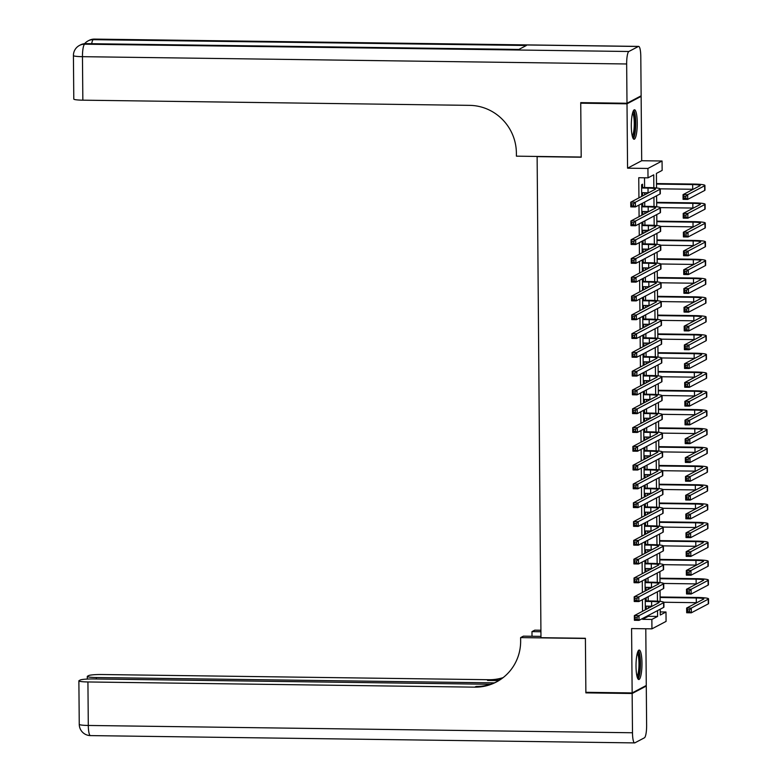 <?xml version="1.0" encoding="UTF-8"?>
<svg xmlns="http://www.w3.org/2000/svg" width="782" height="782" viewBox="0 0 782 782"><rect width="100%" height="100%" fill="white"/><g stroke="black" fill="none" stroke-linecap="round" stroke-linejoin="round"><path stroke-width="1.17" d="M641.973 663.214A14.741 2.972 90.8 0 0 639.197 650.038A14.741 2.972 90.8 0 0 636.02 666.352A14.741 2.972 90.8 0 0 638.796 679.519A14.741 2.972 90.8 0 0 641.973 663.214M637.262 122.95A14.741 2.972 90.8 0 0 634.485 109.783A14.741 2.972 90.8 0 0 631.309 126.088A14.741 2.972 90.8 0 0 634.085 139.264A14.741 2.972 90.8 0 0 637.262 122.95M660.243 611.925L665.99 612.003L666.078 621.397L651.944 628.845L651.865 619.442L657.594 616.431L657.545 610.605M537.126 156.439L540.978 637.682L585.395 638.278L585.874 692.305L632.149 692.93L646.274 685.491L645.785 628.757M640.087 96.362L641.132 96.372L627.008 103.811L627.565 168.179L647.926 168.453L662.061 161.004L662.139 170.408L656.411 173.418L656.538 187.983M627.565 168.179L641.699 160.73L641.132 96.372M641.699 160.73L662.061 161.004M536.775 156.625L581.202 157.221L580.733 103.195L581.779 102.647M580.733 103.195L627.008 103.811M645.209 598.22L645.306 609.403L646.255 608.904L646.235 606.128M645.042 579.433L645.14 590.615L646.098 590.117L646.069 587.341M644.876 560.635L644.974 571.828L645.932 571.319L645.903 568.553M644.71 541.848L644.808 553.03L645.766 552.532L645.746 549.756M644.554 523.06L644.651 534.243L645.6 533.735L645.58 530.968M644.388 504.263L644.485 515.446L645.433 514.947L645.414 512.171M644.221 485.475L644.319 496.658L645.277 496.159L645.248 493.383M644.055 466.678L644.153 477.87L645.111 477.362L645.082 474.586M643.889 447.891L643.987 459.073L644.945 458.575L644.925 455.798M643.733 429.093L643.83 440.286L644.779 439.777L644.759 437.011M643.566 410.306L643.664 421.488L644.622 420.99L644.593 418.214M643.4 391.518L643.498 402.701L644.456 402.202L644.427 399.426M643.234 372.721L643.332 383.913L644.29 383.405L644.27 380.629M643.078 353.933L643.175 365.116L644.124 364.617L644.104 361.841M642.912 335.136L643.009 346.328L643.957 345.82L643.938 343.054M642.745 316.348L642.843 327.531L643.801 327.032L643.772 324.256M642.579 297.561L642.677 308.743L643.635 308.235L643.606 305.469M642.413 278.763L642.511 289.946L643.469 289.448L643.449 286.671M642.257 259.976L642.354 271.159L643.303 270.66L643.283 267.884M642.09 241.179L642.188 252.371L643.146 251.863L643.117 249.096M641.924 222.391L642.022 233.574L642.98 233.075L642.951 230.299M641.758 203.603L641.856 214.786L642.814 214.278L642.794 211.511M653.85 187.758L653.742 174.826L648.014 177.846L638.757 177.719L638.933 197.875M638.992 205.06L639.089 216.663M639.158 223.847L639.256 235.45M639.324 242.645L639.422 254.248M639.481 261.432L639.588 273.035M639.647 280.22L639.754 291.833M639.813 299.017L639.911 310.62M639.979 317.805L640.077 329.418M640.145 336.602L640.243 348.205M640.302 355.39L640.409 366.993M640.468 374.177L640.566 385.79M640.634 392.975L640.732 404.577M640.8 411.762L640.898 423.375M640.957 430.559L641.064 442.162M641.123 449.347L641.23 460.95M641.289 468.135L641.387 479.747M641.455 486.932L641.553 498.535M641.621 505.719L641.719 517.332M641.778 524.517L641.885 536.12M641.944 543.304L642.042 554.907M642.11 562.102L642.208 573.705M642.276 580.889L642.374 592.492M642.433 599.677L642.54 611.289M642.599 618.474L642.609 619.324L648.337 616.304L648.327 615.454M648.268 608.269L648.249 606.158M648.2 600.947L648.161 596.666M648.102 589.481L648.082 587.37M648.043 582.15L648.004 577.869M647.936 570.684L647.916 568.573M647.877 563.363L647.838 559.081M647.77 551.897L647.76 549.785M647.711 544.575L647.672 540.294M647.613 533.099L647.594 530.988M647.545 525.778L647.506 521.496M647.447 514.312L647.428 512.2M647.379 506.99L647.349 502.709M647.281 495.524L647.261 493.413M647.222 488.193L647.183 483.911M647.115 476.727L647.095 474.615M647.056 469.405L647.017 465.124M646.958 457.939L646.939 455.828M646.89 450.608L646.851 446.327M646.792 439.142L646.773 437.03M646.724 431.82L646.685 427.539M646.626 420.354L646.606 418.243M646.567 413.033L646.528 408.751M646.46 401.567L646.44 399.455M646.401 394.236L646.362 389.954M646.294 382.769L646.284 380.658M646.235 375.448L646.196 371.167M646.137 363.982L646.118 361.87M646.069 356.651L646.03 352.369M645.971 345.185L645.952 343.073M645.903 337.863L645.873 333.582M645.805 326.397L645.785 324.286M645.746 319.076L645.707 314.794M645.639 307.609L645.629 305.498M645.58 300.278L645.541 295.997M645.482 288.812L645.463 286.701M645.414 281.491L645.375 277.209M645.316 270.025L645.297 267.913M645.248 262.693L645.209 258.412M645.15 251.227L645.13 249.116M645.091 243.906L645.052 239.624M644.984 232.44L644.964 230.328M644.925 225.118L644.886 220.837M644.827 213.642L644.808 211.541M644.759 206.321L644.72 202.039M644.661 194.855L644.642 192.743M644.593 187.533L644.515 177.797M642.579 187.504L642.55 184.22L641.602 184.718L641.699 195.989L642.648 195.49L642.628 192.714M642.745 206.292L642.716 203.095M642.912 225.089L642.882 221.893M643.068 243.876L643.048 240.68M643.234 262.674L643.205 259.468M643.4 281.461L643.371 278.265M643.566 300.249L643.537 297.052M643.733 319.046L643.703 315.85M643.889 337.834L643.86 334.637M644.055 356.631L644.026 353.425M644.221 375.419L644.192 372.222M644.388 394.206L644.358 391.01M644.544 413.004L644.524 409.807M644.71 431.791L644.681 428.595M644.876 450.588L644.847 447.382M645.042 469.376L645.013 466.18M645.209 488.173L645.179 484.967M645.365 506.961L645.336 503.764M645.531 525.748L645.502 522.552M645.697 544.546L645.668 541.349M645.864 563.333L645.834 560.137M646.02 582.131L646 578.924M646.186 600.918L646.157 597.722M651.944 628.845L631.582 628.572L632.149 692.93M642.609 619.324L651.865 619.442M648.014 177.846L647.926 168.453M660.213 609.198L660.262 615.023L665.99 612.003M656.606 195.783L656.704 206.771M656.772 214.571L656.87 225.568M656.939 233.368L657.027 244.355M657.095 252.156L657.193 263.153M657.261 270.953L657.359 281.94M657.427 289.741L657.525 300.728M657.594 308.528L657.682 319.525M657.75 327.326L657.848 338.313M657.916 346.113L658.014 357.11M658.082 364.911L658.18 375.898M658.249 383.698L658.346 394.685M658.415 402.486L658.503 413.483M658.571 421.283L658.669 432.27M658.737 440.07L658.835 451.067M658.903 458.868L659.001 469.855M659.07 477.655L659.158 488.652M659.226 496.443L659.324 507.44M659.392 515.24L659.49 526.227M659.558 534.028L659.656 545.025M659.725 552.825L659.822 563.812M659.891 571.613L659.979 582.61M660.047 590.41L660.145 601.397M657.457 601.172L657.379 591.818M657.291 582.385L657.212 573.02M657.134 563.597L657.046 554.233M656.968 544.8L656.88 535.435M656.802 526.012L656.724 516.648M656.636 507.215L656.557 497.851M656.479 488.427L656.391 479.063M656.313 469.64L656.225 460.275M656.147 450.843L656.069 441.478M655.981 432.055L655.903 422.691M655.815 413.258L655.736 403.893M655.658 394.47L655.57 385.106M655.492 375.683L655.404 366.318M655.326 356.885L655.248 347.521M655.16 338.098L655.081 328.733M655.003 319.3L654.915 309.936M654.837 300.513L654.749 291.148M654.671 281.716L654.593 272.361M654.505 262.928L654.426 253.563M654.338 244.14L654.26 234.776M654.182 225.343L654.094 215.979M654.016 206.556L653.938 197.191M648.337 616.304L657.594 616.431M641.69 195.48L642.648 195.49M641.856 214.268L642.814 214.278M642.022 233.065L642.98 233.075M642.178 251.853L643.146 251.863M642.345 270.64L643.303 270.66M642.511 289.438L643.469 289.448M642.677 308.225L643.635 308.235M642.843 327.023L643.801 327.032M643 345.81L643.957 345.82M643.166 364.598L644.124 364.617M643.332 383.395L644.29 383.405M643.498 402.183L644.456 402.202M643.654 420.98L644.622 420.99M643.821 439.767L644.779 439.777M643.987 458.555L644.945 458.575M644.153 477.352L645.111 477.362M644.319 496.14L645.277 496.159M644.476 514.937L645.433 514.947M644.642 533.725L645.6 533.735M644.808 552.512L645.766 552.532M644.974 571.31L645.932 571.319M645.13 590.097L646.098 590.117M645.297 608.895L646.255 608.904M641.67 192.704L648.053 192.792A9.452 1.007 179.5 0 1 648.561 192.802M641.621 188.003L648.014 188.091A9.452 1.007 179.5 0 1 655.551 189.019A9.452 1.007 179.5 0 1 655.355 189.224L630.742 202.186L635.375 202.245L659.988 189.283A14.174 1.515 -0.5 0 0 660.282 188.97A14.174 1.515 -0.5 0 0 648.962 187.592L641.621 187.494M633.498 203.897L635.375 202.245L635.414 206.947L630.791 206.878L630.742 202.186L631.661 205.754L633.518 205.774L633.498 203.897L631.651 203.867M633.518 205.774L635.414 206.947L660.028 193.985A14.174 1.515 -0.5 0 0 660.321 193.672L660.282 188.97M630.791 206.878L631.661 205.754M685.794 196.35L683.947 196.321L683.957 198.208L685.814 198.227L685.794 196.35L687.671 194.698L687.71 199.4L683.077 199.332L683.038 194.64L687.671 194.698L704.641 185.754A14.174 1.515 -0.5 0 0 704.934 185.451A14.174 1.515 -0.5 0 0 693.624 184.063L656.499 183.565M656.509 184.083L692.666 184.572A9.452 1.007 179.5 0 1 700.213 185.49A9.452 1.007 179.5 0 1 700.017 185.696L683.038 194.64L683.947 196.321M660.213 188.833L692.705 189.264A9.452 1.007 179.5 0 1 693.223 189.273M685.814 198.227L687.71 199.4L704.68 190.456A14.174 1.515 -0.5 0 0 704.973 190.143L704.934 185.451M683.077 199.332L683.957 198.208M632.961 111.748A12.756 2.571 -89.2 0 1 634.984 116.987A12.756 2.571 -89.2 0 1 635.023 130.32A12.756 2.571 -89.2 0 1 632.618 137.261M632.267 136A11.808 2.385 90.8 0 0 633.889 117.525A11.808 2.385 90.8 0 0 632.579 112.999M633.312 138.737A14.653 2.952 90.8 0 0 635.297 115.873A14.653 2.952 90.8 0 0 633.694 110.282M637.682 652.002A12.756 2.571 -89.2 0 1 639.696 657.242A12.756 2.571 -89.2 0 1 639.735 670.575A12.756 2.571 -89.2 0 1 637.34 677.515M636.978 676.254A11.808 2.385 90.8 0 0 638.611 657.789A11.808 2.385 90.8 0 0 637.291 653.253M638.024 679.001A14.653 2.952 90.8 0 0 640.018 656.127A14.653 2.952 90.8 0 0 638.405 650.546M626.998 103.253L641.132 95.815L640.79 56.539A11.339 2.287 90.8 0 0 638.65 46.402A11.339 2.287 90.8 0 0 638.395 46.47L628.845 51.495A11.339 2.287 90.8 0 0 626.656 63.977L626.998 103.253L580.723 102.628L581.202 157.035L516.413 156.165L516.384 152.969A47.252 46.001 -117.8 0 0 469.699 105.365L82.843 100.174A11.339 1.212 179.5 0 1 73.791 99.07L73.42 55.561A11.339 1.212 -0.5 0 0 82.462 56.675L82.843 100.174M626.656 63.977L82.462 56.675A11.339 2.287 -89.2 0 1 84.661 44.193L85.609 43.684L518.749 49.501L526.384 45.483L93.254 39.667L94.202 39.168A11.339 2.287 -89.2 0 1 94.456 39.1L638.65 46.402M632.149 693.497L585.874 692.872L585.405 638.474L520.617 637.604L520.646 640.8A47.252 46.001 62.2 0 1 496.384 681.982A47.252 46.001 62.2 0 1 474.782 687.153L87.926 681.963L88.298 725.461L632.491 732.763L632.149 693.497L646.284 686.049L645.228 686.039M585.874 692.872L586.92 692.324M540.919 631.739L531.975 631.621L532.014 636.255M531.975 631.621L534.751 630.165L540.909 630.243M520.617 637.604L523.383 636.147L540.968 636.382M494.361 682.872L96.342 677.525A11.339 1.212 -0.5 0 1 87.291 676.42A11.339 1.212 -0.5 0 1 87.525 676.176L88.659 675.58A11.339 1.212 -0.5 0 1 102.051 674.524L488.906 679.714A47.252 46.001 62.2 0 0 503.119 677.632M502.494 678.111A47.252 46.001 62.2 0 1 487.538 680.438L498.848 680.584M632.491 732.763A11.339 2.287 90.8 0 0 634.632 742.9A11.339 2.287 90.8 0 0 634.886 742.832L644.427 737.807A11.339 2.287 90.8 0 0 646.626 725.325L646.284 686.049M490.558 684.279L93.635 678.952A11.339 1.212 -0.5 0 0 80.233 680.017L79.109 680.604A11.339 1.212 -0.5 0 0 78.874 680.858A11.339 1.212 -0.5 0 0 87.926 681.963M497.069 681.611A47.252 46.001 62.2 0 1 476.15 686.43L474.782 687.153M641.827 211.492L648.219 211.58A9.452 1.007 179.5 0 1 648.728 211.59M641.787 206.8L648.18 206.888A9.452 1.007 179.5 0 1 655.717 207.807A9.452 1.007 179.5 0 1 655.521 208.012L630.908 220.974L635.531 221.032L660.145 208.08A14.174 1.515 -0.5 0 0 660.438 207.768A14.174 1.515 -0.5 0 0 649.128 206.38L641.787 206.282M633.664 222.684L635.531 221.032L635.58 225.734L630.947 225.675L630.908 220.974L631.827 224.542L633.684 224.571L633.664 222.684L631.817 222.665M633.684 224.571L635.58 225.734L660.194 212.772A14.174 1.515 -0.5 0 0 660.477 212.46L660.438 207.768M630.947 225.675L631.827 224.542M641.993 230.289L648.376 230.377A9.452 1.007 179.5 0 1 648.894 230.377M641.954 225.587L648.337 225.675A9.452 1.007 179.5 0 1 655.883 226.594A9.452 1.007 179.5 0 1 655.687 226.809L631.074 239.761L635.698 239.83L660.311 226.868A14.174 1.515 -0.5 0 0 660.604 226.555A14.174 1.515 -0.5 0 0 649.295 225.177L641.954 225.069M633.831 241.482L635.698 239.83L635.737 244.522L631.113 244.463L631.074 239.761L631.993 243.339L633.84 243.358L633.831 241.482L631.973 241.452M633.84 243.358L635.737 244.522L660.35 231.57A14.174 1.515 -0.5 0 0 660.643 231.257L660.604 226.555M631.113 244.463L631.993 243.339M642.159 249.077L648.542 249.165A9.452 1.007 179.5 0 1 649.06 249.175M642.12 244.385L648.503 244.463A9.452 1.007 179.5 0 1 656.039 245.392A9.452 1.007 179.5 0 1 655.854 245.597L631.24 258.559L635.864 258.617L660.477 245.656A14.174 1.515 -0.5 0 0 660.77 245.353A14.174 1.515 -0.5 0 0 649.461 243.964L642.11 243.867M633.987 260.269L635.864 258.617L635.903 263.319L631.279 263.251L631.24 258.559L632.159 262.126L634.007 262.146L633.987 260.269L632.139 260.25M634.007 262.146L635.903 263.319L660.516 250.357A14.174 1.515 -0.5 0 0 660.81 250.045L660.77 245.353M631.279 263.251L632.159 262.126M642.325 267.874L648.708 267.952A9.452 1.007 179.5 0 1 649.216 267.962M642.286 263.172L648.669 263.26A9.452 1.007 179.5 0 1 656.206 264.179A9.452 1.007 179.5 0 1 656.01 264.384L631.397 277.346L636.03 277.415L660.643 264.453A14.174 1.515 -0.5 0 0 660.937 264.14A14.174 1.515 -0.5 0 0 649.627 262.752L642.276 262.654M634.153 279.066L636.03 277.415L636.069 282.107L631.445 282.048L631.397 277.346L632.325 280.914L634.173 280.943L634.153 279.066L632.306 279.037M634.173 280.943L636.069 282.107L660.682 269.145A14.174 1.515 -0.5 0 0 660.976 268.842L660.937 264.14M631.445 282.048L632.325 280.914M685.961 215.138L684.103 215.118L684.123 216.995L685.98 217.025L685.961 215.138L687.828 213.486L687.877 218.188L683.243 218.129L683.204 213.427L687.828 213.486L704.807 204.552A14.174 1.515 -0.5 0 0 705.1 204.239A14.174 1.515 -0.5 0 0 693.79 202.861L656.665 202.362M656.665 202.87L692.832 203.359A9.452 1.007 179.5 0 1 700.369 204.278A9.452 1.007 179.5 0 1 700.183 204.493L683.204 213.427L684.103 215.118M660.37 207.621L692.872 208.061A9.452 1.007 179.5 0 1 693.39 208.061M685.98 217.025L687.877 218.188L704.846 209.244A14.174 1.515 -0.5 0 0 705.139 208.941L705.1 204.239M683.243 218.129L684.123 216.995M686.127 233.935L684.27 233.906L684.289 235.783L686.137 235.812L686.127 233.935L687.994 232.283L688.033 236.975L683.409 236.917L683.37 232.215L687.994 232.283L704.973 223.339A14.174 1.515 -0.5 0 0 705.266 223.036A14.174 1.515 -0.5 0 0 693.957 221.648L656.831 221.15M656.831 221.668L692.999 222.147A9.452 1.007 179.5 0 1 700.535 223.075A9.452 1.007 179.5 0 1 700.34 223.281L683.37 232.215L684.27 233.906M660.536 226.409L693.038 226.848A9.452 1.007 179.5 0 1 693.546 226.858M686.137 235.812L688.033 236.975L705.012 228.041A14.174 1.515 -0.5 0 0 705.305 227.728L705.266 223.036M683.409 236.917L684.289 235.783M686.283 252.723L684.436 252.703L684.455 254.58L686.303 254.6L686.283 252.723L688.16 251.071L688.199 255.773L683.576 255.704L683.536 251.012L688.16 251.071L705.129 242.137A14.174 1.515 -0.5 0 0 705.423 241.824A14.174 1.515 -0.5 0 0 694.113 240.436L656.988 239.937M656.997 240.455L693.165 240.944A9.452 1.007 179.5 0 1 700.701 241.863A9.452 1.007 179.5 0 1 700.506 242.068L683.536 251.012L684.436 252.703M660.702 245.206L693.204 245.636A9.452 1.007 179.5 0 1 693.712 245.646M686.303 254.6L688.199 255.773L705.178 246.829A14.174 1.515 -0.5 0 0 705.472 246.525L705.423 241.824M683.576 255.704L684.455 254.58M686.449 271.52L684.602 271.491L684.612 273.368L686.469 273.397L686.449 271.52L688.326 269.868L688.365 274.56L683.742 274.502L683.693 269.8L688.326 269.868L705.296 260.924A14.174 1.515 -0.5 0 0 705.589 260.611A14.174 1.515 -0.5 0 0 694.279 259.233L657.154 258.734M657.163 259.253L693.321 259.732A9.452 1.007 179.5 0 1 700.868 260.66A9.452 1.007 179.5 0 1 700.672 260.865L683.693 269.8L684.602 271.491M660.868 263.993L693.37 264.433A9.452 1.007 179.5 0 1 693.878 264.443M686.469 273.397L688.365 274.56L705.335 265.626A14.174 1.515 -0.5 0 0 705.628 265.313L705.589 260.611M683.742 274.502L684.612 273.368M642.491 286.662L648.874 286.75A9.452 1.007 179.5 0 1 649.383 286.759M642.442 281.96L648.835 282.048A9.452 1.007 179.5 0 1 656.372 282.976A9.452 1.007 179.5 0 1 656.176 283.182L631.563 296.143L636.196 296.202L660.8 283.24A14.174 1.515 -0.5 0 0 661.093 282.928A14.174 1.515 -0.5 0 0 649.783 281.549L642.442 281.452M634.319 297.854L636.196 296.202L636.235 300.904L631.602 300.835L631.563 296.143L632.482 299.711L634.339 299.731L634.319 297.854L632.472 297.825M634.339 299.731L636.235 300.904L660.849 287.942A14.174 1.515 -0.5 0 0 661.142 287.629L661.093 282.928M631.602 300.835L632.482 299.711M686.616 290.308L684.768 290.278L684.778 292.165L686.635 292.185L686.616 290.308L688.483 288.656L688.531 293.358L683.898 293.289L683.859 288.597L688.483 288.656L705.462 279.721A14.174 1.515 -0.5 0 0 705.755 279.409A14.174 1.515 -0.5 0 0 694.445 278.021L657.32 277.522M657.32 278.04L693.487 278.529A9.452 1.007 179.5 0 1 701.034 279.448A9.452 1.007 179.5 0 1 700.838 279.653L683.859 288.597L684.768 290.278M661.034 282.791L693.526 283.221A9.452 1.007 179.5 0 1 694.045 283.231M686.635 292.185L688.531 293.358L705.501 284.413A14.174 1.515 -0.5 0 0 705.794 284.101L705.755 279.409M683.898 293.289L684.778 292.165M642.648 305.449L649.04 305.537A9.452 1.007 179.5 0 1 649.549 305.547M642.609 300.757L648.992 300.845A9.452 1.007 179.5 0 1 656.538 301.764A9.452 1.007 179.5 0 1 656.342 301.969L631.729 314.931L636.353 314.99L660.966 302.038A14.174 1.515 -0.5 0 0 661.259 301.725A14.174 1.515 -0.5 0 0 649.95 300.337L642.609 300.239M634.485 316.642L636.353 314.99L636.401 319.691L631.768 319.633L631.729 314.931L632.648 318.499L634.505 318.528L634.485 316.642L632.628 316.622M634.505 318.528L636.401 319.691L661.005 306.73A14.174 1.515 -0.5 0 0 661.298 306.417L661.259 301.725M631.768 319.633L632.648 318.499M686.782 309.095L684.924 309.076L684.944 310.953L686.792 310.982L686.782 309.095L688.649 307.443L688.688 312.145L684.064 312.086L684.025 307.385L688.649 307.443L705.628 298.509A14.174 1.515 -0.5 0 0 705.921 298.196A14.174 1.515 -0.5 0 0 694.612 296.818L657.486 296.319M657.486 296.828L693.654 297.316A9.452 1.007 179.5 0 1 701.19 298.235A9.452 1.007 179.5 0 1 700.995 298.45L684.025 307.385L684.924 309.076M661.191 301.578L693.693 302.018A9.452 1.007 179.5 0 1 694.211 302.018M686.792 310.982L688.688 312.145L705.667 303.211A14.174 1.515 -0.5 0 0 705.96 302.898L705.921 298.196M684.064 312.086L684.944 310.953M642.814 324.247L649.197 324.335A9.452 1.007 179.5 0 1 649.715 324.344M642.775 319.545L649.158 319.633A9.452 1.007 179.5 0 1 656.704 320.552A9.452 1.007 179.5 0 1 656.509 320.767L631.895 333.719L636.519 333.787L661.132 320.825A14.174 1.515 -0.5 0 0 661.425 320.512A14.174 1.515 -0.5 0 0 650.116 319.134L642.765 319.036M634.652 335.439L636.519 333.787L636.558 338.479L631.934 338.42L631.895 333.719L632.814 337.296L634.661 337.316L634.652 335.439L632.794 335.41M634.661 337.316L636.558 338.479L661.171 325.527A14.174 1.515 -0.5 0 0 661.464 325.214L661.425 320.512M631.934 338.42L632.814 337.296M686.938 327.893L685.091 327.863L685.11 329.74L686.958 329.769L686.938 327.893L688.815 326.241L688.854 330.933L684.23 330.874L684.191 326.172L688.815 326.241L705.794 317.297A14.174 1.515 -0.5 0 0 706.087 316.993A14.174 1.515 -0.5 0 0 694.768 315.605L657.652 315.107M657.652 315.625L693.82 316.104A9.452 1.007 179.5 0 1 701.356 317.033A9.452 1.007 179.5 0 1 701.161 317.238L684.191 326.172L685.091 327.863M661.357 320.366L693.859 320.806A9.452 1.007 179.5 0 1 694.367 320.815M686.958 329.769L688.854 330.933L705.833 321.998A14.174 1.515 -0.5 0 0 706.126 321.685L706.087 316.993M684.23 330.874L685.11 329.74M642.98 343.034L649.363 343.122A9.452 1.007 179.5 0 1 649.881 343.132M642.941 338.342L649.324 338.42A9.452 1.007 179.5 0 1 656.86 339.349A9.452 1.007 179.5 0 1 656.665 339.554L632.061 352.516L636.685 352.574L661.298 339.613A14.174 1.515 -0.5 0 0 661.592 339.31A14.174 1.515 -0.5 0 0 650.282 337.922L642.931 337.824M634.808 354.226L636.685 352.574L636.724 357.276L632.1 357.218L632.061 352.516L632.98 356.084L634.828 356.113L634.808 354.226L632.961 354.207M634.828 356.113L636.724 357.276L661.337 344.315A14.174 1.515 -0.5 0 0 661.631 344.002L661.592 339.31M632.1 357.218L632.98 356.084M687.104 346.68L685.257 346.661L685.276 348.537L687.124 348.557L687.104 346.68L688.981 345.028L689.02 349.73L684.397 349.662L684.348 344.97L688.981 345.028L705.951 336.094A14.174 1.515 -0.5 0 0 706.244 335.781A14.174 1.515 -0.5 0 0 694.934 334.393L657.809 333.894M657.818 334.413L693.986 334.901A9.452 1.007 179.5 0 1 701.522 335.82A9.452 1.007 179.5 0 1 701.327 336.025L684.348 344.97L685.257 346.661M661.523 339.163L694.025 339.593A9.452 1.007 179.5 0 1 694.533 339.603M687.124 348.557L689.02 349.73L705.999 340.786A14.174 1.515 -0.5 0 0 706.283 340.483L706.244 335.781M684.397 349.662L685.276 348.537M643.146 361.831L649.529 361.91A9.452 1.007 179.5 0 1 650.038 361.919M643.097 357.13L649.49 357.218A9.452 1.007 179.5 0 1 657.027 358.136A9.452 1.007 179.5 0 1 656.831 358.342L632.218 371.303L636.851 371.372L661.464 358.41A14.174 1.515 -0.5 0 0 661.758 358.097A14.174 1.515 -0.5 0 0 650.438 356.709L643.097 356.612M634.974 373.024L636.851 371.372L636.89 376.064L632.257 376.005L632.218 371.303L633.137 374.871L634.994 374.901L634.974 373.024L633.127 372.994M634.994 374.901L636.89 376.064L661.504 363.102A14.174 1.515 -0.5 0 0 661.797 362.799L661.758 358.097M632.257 376.005L633.137 374.871M687.27 365.477L685.423 365.448L685.433 367.325L687.29 367.354L687.27 365.477L689.147 363.825L689.186 368.518L684.553 368.459L684.514 363.757L689.147 363.825L706.117 354.881A14.174 1.515 -0.5 0 0 706.41 354.569A14.174 1.515 -0.5 0 0 695.1 353.19L657.975 352.692M657.985 353.21L694.142 353.689A9.452 1.007 179.5 0 1 701.689 354.617A9.452 1.007 179.5 0 1 701.493 354.823L684.514 363.757L685.423 365.448M661.689 357.951L694.181 358.391A9.452 1.007 179.5 0 1 694.699 358.4M687.29 367.354L689.186 368.518L706.156 359.583A14.174 1.515 -0.5 0 0 706.449 359.27L706.41 354.569M684.553 368.459L685.433 367.325M643.303 380.619L649.695 380.707A9.452 1.007 179.5 0 1 650.204 380.717M643.263 375.927L649.656 376.005A9.452 1.007 179.5 0 1 657.193 376.934A9.452 1.007 179.5 0 1 656.997 377.139L632.384 390.101L637.007 390.159L661.621 377.198A14.174 1.515 -0.5 0 0 661.914 376.885A14.174 1.515 -0.5 0 0 650.604 375.507L643.263 375.409M635.14 391.811L637.007 390.159L637.056 394.861L632.423 394.793L632.384 390.101L633.303 393.669L635.16 393.688L635.14 391.811L633.293 391.792M635.16 393.688L637.056 394.861L661.67 381.899A14.174 1.515 -0.5 0 0 661.953 381.587L661.914 376.885M632.423 394.793L633.303 393.669M687.437 384.265L685.579 384.236L685.599 386.122L687.456 386.142L687.437 384.265L689.304 382.613L689.353 387.315L684.719 387.246L684.68 382.554L689.304 382.613L706.283 373.679A14.174 1.515 -0.5 0 0 706.576 373.366A14.174 1.515 -0.5 0 0 695.266 371.978L658.141 371.479M658.141 371.997L694.308 372.486A9.452 1.007 179.5 0 1 701.845 373.405A9.452 1.007 179.5 0 1 701.659 373.61L684.68 382.554L685.579 384.236M661.846 376.748L694.348 377.178A9.452 1.007 179.5 0 1 694.866 377.188M687.456 386.142L689.353 387.315L706.322 378.371A14.174 1.515 -0.5 0 0 706.615 378.058L706.576 373.366M684.719 387.246L685.599 386.122M643.469 399.416L649.852 399.494A9.452 1.007 179.5 0 1 650.37 399.504M643.43 394.715L649.813 394.802A9.452 1.007 179.5 0 1 657.359 395.721A9.452 1.007 179.5 0 1 657.163 395.927L632.55 408.888L637.174 408.947L661.787 395.995A14.174 1.515 -0.5 0 0 662.08 395.682A14.174 1.515 -0.5 0 0 650.771 394.294L643.43 394.196M635.307 410.599L637.174 408.947L637.213 413.649L632.589 413.59L632.55 408.888L633.469 412.456L635.316 412.485L635.307 410.599L633.449 410.579M635.316 412.485L637.213 413.649L661.826 400.687A14.174 1.515 -0.5 0 0 662.119 400.374L662.08 395.682M632.589 413.59L633.469 412.456M687.603 403.053L685.746 403.033L685.765 404.91L687.613 404.939L687.603 403.053L689.47 401.401L689.509 406.102L684.885 406.044L684.846 401.342L689.47 401.401L706.449 392.466A14.174 1.515 -0.5 0 0 706.742 392.153A14.174 1.515 -0.5 0 0 695.433 390.775L658.307 390.277M658.307 390.785L694.475 391.274A9.452 1.007 179.5 0 1 702.011 392.193A9.452 1.007 179.5 0 1 701.816 392.408L684.846 401.342L685.746 403.033M662.012 395.536L694.514 395.975A9.452 1.007 179.5 0 1 695.022 395.985M687.613 404.939L689.509 406.102L706.488 397.168A14.174 1.515 -0.5 0 0 706.781 396.855L706.742 392.153M684.885 406.044L685.765 404.91M643.635 418.204L650.018 418.292A9.452 1.007 179.5 0 1 650.536 418.302M643.596 413.502L649.979 413.59A9.452 1.007 179.5 0 1 657.515 414.519A9.452 1.007 179.5 0 1 657.33 414.724L632.716 427.686L637.34 427.744L661.953 414.783A14.174 1.515 -0.5 0 0 662.246 414.47A14.174 1.515 -0.5 0 0 650.937 413.092L643.586 412.994M635.463 429.396L637.34 427.744L637.379 432.436L632.755 432.378L632.716 427.686L633.635 431.253L635.483 431.273L635.463 429.396L633.616 429.367M635.483 431.273L637.379 432.436L661.992 419.484A14.174 1.515 -0.5 0 0 662.286 419.172L662.246 414.47M632.755 432.378L633.635 431.253M687.759 421.85L685.912 421.821L685.931 423.707L687.779 423.727L687.759 421.85L689.636 420.198L689.675 424.89L685.052 424.831L685.012 420.13L689.636 420.198L706.605 411.254A14.174 1.515 -0.5 0 0 706.899 410.951A14.174 1.515 -0.5 0 0 695.589 409.563L658.464 409.064M658.473 409.582L694.641 410.061A9.452 1.007 179.5 0 1 702.177 410.99A9.452 1.007 179.5 0 1 701.982 411.195L685.012 420.13L685.912 421.821M662.178 414.323L694.68 414.763A9.452 1.007 179.5 0 1 695.188 414.773M687.779 423.727L689.675 424.89L706.654 415.956A14.174 1.515 -0.5 0 0 706.948 415.643L706.899 410.951M685.052 424.831L685.931 423.707M643.801 436.991L650.184 437.079A9.452 1.007 179.5 0 1 650.692 437.089M643.762 432.299L650.145 432.387A9.452 1.007 179.5 0 1 657.682 433.306A9.452 1.007 179.5 0 1 657.486 433.511L632.873 446.473L637.506 446.532L662.119 433.57A14.174 1.515 -0.5 0 0 662.413 433.267A14.174 1.515 -0.5 0 0 651.103 431.879L643.752 431.781M635.629 448.184L637.506 446.532L637.545 451.234L632.921 451.175L632.873 446.473L633.801 450.041L635.649 450.07L635.629 448.184L633.782 448.164M635.649 450.07L637.545 451.234L662.159 438.272A14.174 1.515 -0.5 0 0 662.452 437.959L662.413 433.267M632.921 451.175L633.801 450.041M687.925 440.637L686.078 440.618L686.088 442.495L687.945 442.514L687.925 440.637L689.802 438.985L689.841 443.687L685.208 443.619L685.169 438.927L689.802 438.985L706.772 430.051A14.174 1.515 -0.5 0 0 707.065 429.738A14.174 1.515 -0.5 0 0 695.755 428.35L658.63 427.852M658.639 428.37L694.797 428.859A9.452 1.007 179.5 0 1 702.344 429.777A9.452 1.007 179.5 0 1 702.148 429.983L685.169 438.927L686.078 440.618M662.344 433.12L694.846 433.551A9.452 1.007 179.5 0 1 695.354 433.56M687.945 442.514L689.841 443.687L706.811 434.743A14.174 1.515 -0.5 0 0 707.104 434.44L707.065 429.738M685.208 443.619L686.088 442.495M643.967 455.789L650.35 455.877A9.452 1.007 179.5 0 1 650.859 455.877M643.918 451.087L650.311 451.175A9.452 1.007 179.5 0 1 657.848 452.094A9.452 1.007 179.5 0 1 657.652 452.299L633.039 465.261L637.672 465.329L662.276 452.367A14.174 1.515 -0.5 0 0 662.569 452.055A14.174 1.515 -0.5 0 0 651.259 450.667L643.918 450.569M635.795 466.981L637.672 465.329L637.711 470.021L633.078 469.962L633.039 465.261L633.958 468.829L635.815 468.858L635.795 466.981L633.948 466.952M635.815 468.858L637.711 470.021L662.325 457.059A14.174 1.515 -0.5 0 0 662.618 456.756L662.569 452.055M633.078 469.962L633.958 468.829M688.092 459.435L686.244 459.405L686.254 461.282L688.111 461.312L688.092 459.435L689.959 457.783L690.007 462.475L685.374 462.416L685.335 457.714L689.959 457.783L706.938 448.839A14.174 1.515 -0.5 0 0 707.231 448.536A14.174 1.515 -0.5 0 0 695.921 447.148L658.796 446.649M658.796 447.167L694.963 447.646A9.452 1.007 179.5 0 1 702.51 448.575A9.452 1.007 179.5 0 1 702.314 448.78L685.335 457.714L686.244 459.405M662.51 451.908L695.003 452.348A9.452 1.007 179.5 0 1 695.521 452.358M688.111 461.312L690.007 462.475L706.977 453.54A14.174 1.515 -0.5 0 0 707.27 453.228L707.231 448.536M685.374 462.416L686.254 461.282M644.124 474.576L650.516 474.664A9.452 1.007 179.5 0 1 651.025 474.674M644.085 469.884L650.468 469.962A9.452 1.007 179.5 0 1 658.014 470.891A9.452 1.007 179.5 0 1 657.818 471.096L633.205 484.058L637.829 484.117L662.442 471.155A14.174 1.515 -0.5 0 0 662.735 470.852A14.174 1.515 -0.5 0 0 651.426 469.464L644.085 469.366M635.962 485.769L637.829 484.117L637.877 488.818L633.244 488.75L633.205 484.058L634.124 487.626L635.971 487.645L635.962 485.769L634.104 485.749M635.971 487.645L637.877 488.818L662.481 475.857A14.174 1.515 -0.5 0 0 662.774 475.544L662.735 470.852M633.244 488.75L634.124 487.626M688.258 478.222L686.401 478.203L686.42 480.08L688.268 480.099L688.258 478.222L690.125 476.57L690.164 481.272L685.54 481.204L685.501 476.512L690.125 476.57L707.104 467.636A14.174 1.515 -0.5 0 0 707.397 467.323A14.174 1.515 -0.5 0 0 696.088 465.935L658.962 465.437M658.962 465.955L695.13 466.443A9.452 1.007 179.5 0 1 702.666 467.362A9.452 1.007 179.5 0 1 702.471 467.568L685.501 476.512L686.401 478.203M662.667 470.705L695.169 471.135A9.452 1.007 179.5 0 1 695.687 471.145M688.268 480.099L690.164 481.272L707.143 472.328A14.174 1.515 -0.5 0 0 707.436 472.025L707.397 467.323M685.54 481.204L686.42 480.08M644.29 493.374L650.673 493.452A9.452 1.007 179.5 0 1 651.191 493.462M644.251 488.672L650.634 488.76A9.452 1.007 179.5 0 1 658.18 489.679A9.452 1.007 179.5 0 1 657.985 489.884L633.371 502.846L637.995 502.914L662.608 489.952A14.174 1.515 -0.5 0 0 662.901 489.64A14.174 1.515 -0.5 0 0 651.592 488.251L644.241 488.154M636.128 504.566L637.995 502.914L638.034 507.606L633.41 507.547L633.371 502.846L634.29 506.413L636.137 506.443L636.128 504.566L634.27 504.537M636.137 506.443L638.034 507.606L662.647 494.644A14.174 1.515 -0.5 0 0 662.941 494.341L662.901 489.64M633.41 507.547L634.29 506.413M688.414 497.01L686.567 496.99L686.586 498.867L688.434 498.896L688.414 497.01L690.291 495.358L690.33 500.06L685.706 500.001L685.667 495.299L690.291 495.358L707.27 486.424A14.174 1.515 -0.5 0 0 707.554 486.111A14.174 1.515 -0.5 0 0 696.244 484.732L659.118 484.234M659.128 484.742L695.296 485.231A9.452 1.007 179.5 0 1 702.832 486.16A9.452 1.007 179.5 0 1 702.637 486.365L685.667 495.299L686.567 496.99M662.833 489.493L695.335 489.933A9.452 1.007 179.5 0 1 695.843 489.943M688.434 498.896L690.33 500.06L707.309 491.125A14.174 1.515 -0.5 0 0 707.602 490.813L707.554 486.111M685.706 500.001L686.586 498.867M644.456 512.161L650.839 512.249A9.452 1.007 179.5 0 1 651.357 512.259M644.417 507.459L650.8 507.547A9.452 1.007 179.5 0 1 658.336 508.476A9.452 1.007 179.5 0 1 658.141 508.681L633.537 521.643L638.161 521.702L662.774 508.74A14.174 1.515 -0.5 0 0 663.068 508.427A14.174 1.515 -0.5 0 0 651.758 507.049L644.407 506.951M636.284 523.353L638.161 521.702L638.2 526.403L633.576 526.335L633.537 521.643L634.456 525.211L636.304 525.23L636.284 523.353L634.437 523.324M636.304 525.23L638.2 526.403L662.813 513.442A14.174 1.515 -0.5 0 0 663.107 513.129L663.068 508.427M633.576 526.335L634.456 525.211M688.58 515.807L686.733 515.778L686.752 517.664L688.6 517.684L688.58 515.807L690.457 514.155L690.496 518.847L685.873 518.789L685.824 514.097L690.457 514.155L707.427 505.211A14.174 1.515 -0.5 0 0 707.72 504.908A14.174 1.515 -0.5 0 0 696.41 503.52L659.285 503.022M659.294 503.54L695.452 504.028A9.452 1.007 179.5 0 1 702.998 504.947A9.452 1.007 179.5 0 1 702.803 505.152L685.824 514.097L686.733 515.778M662.999 508.29L695.501 508.72A9.452 1.007 179.5 0 1 696.009 508.73M688.6 517.684L690.496 518.847L707.475 509.913A14.174 1.515 -0.5 0 0 707.759 509.6L707.72 504.908M685.873 518.789L686.752 517.664M644.622 530.949L651.005 531.037A9.452 1.007 179.5 0 1 651.514 531.046M644.573 526.257L650.966 526.345A9.452 1.007 179.5 0 1 658.503 527.264A9.452 1.007 179.5 0 1 658.307 527.469L633.694 540.43L638.327 540.489L662.941 527.527A14.174 1.515 -0.5 0 0 663.224 527.224A14.174 1.515 -0.5 0 0 651.914 525.836L644.573 525.739M636.45 542.141L638.327 540.489L638.366 545.191L633.733 545.132L633.694 540.43L634.613 543.998L636.47 544.028L636.45 542.141L634.603 542.122M636.47 544.028L638.366 545.191L662.98 532.229A14.174 1.515 -0.5 0 0 663.273 531.916L663.224 527.224M633.733 545.132L634.613 543.998M688.747 534.595L686.899 534.575L686.909 536.452L688.766 536.481L688.747 534.595L690.623 532.943L690.662 537.645L686.029 537.586L685.99 532.884L690.623 532.943L707.593 524.008A14.174 1.515 -0.5 0 0 707.886 523.696A14.174 1.515 -0.5 0 0 696.576 522.317L659.451 521.819M659.461 522.327L695.618 522.816A9.452 1.007 179.5 0 1 703.165 523.735A9.452 1.007 179.5 0 1 702.969 523.95L685.99 532.884L686.899 534.575M663.165 527.078L695.657 527.518A9.452 1.007 179.5 0 1 696.176 527.518M688.766 536.481L690.662 537.645L707.632 528.7A14.174 1.515 -0.5 0 0 707.925 528.397L707.886 523.696M686.029 537.586L686.909 536.452M644.779 549.746L651.171 549.834A9.452 1.007 179.5 0 1 651.68 549.834M644.739 545.044L651.132 545.132A9.452 1.007 179.5 0 1 658.669 546.051A9.452 1.007 179.5 0 1 658.473 546.266L633.86 559.218L638.483 559.286L663.097 546.325A14.174 1.515 -0.5 0 0 663.39 546.012A14.174 1.515 -0.5 0 0 652.08 544.634L644.739 544.526M636.616 560.938L638.483 559.286L638.532 563.978L633.899 563.92L633.86 559.218L634.779 562.786L636.636 562.815L636.616 560.938L634.769 560.909M636.636 562.815L638.532 563.978L663.146 551.017A14.174 1.515 -0.5 0 0 663.429 550.714L663.39 546.012M633.899 563.92L634.779 562.786M688.913 553.392L687.055 553.363L687.075 555.24L688.922 555.269L688.913 553.392L690.78 551.74L690.829 556.432L686.195 556.373L686.156 551.672L690.78 551.74L707.759 542.796A14.174 1.515 -0.5 0 0 708.052 542.493A14.174 1.515 -0.5 0 0 696.742 541.105L659.617 540.606M659.617 541.124L695.784 541.603A9.452 1.007 179.5 0 1 703.321 542.532A9.452 1.007 179.5 0 1 703.135 542.737L686.156 551.672L687.055 553.363M663.322 545.865L695.824 546.305A9.452 1.007 179.5 0 1 696.342 546.315M688.922 555.269L690.829 556.432L707.798 547.498A14.174 1.515 -0.5 0 0 708.091 547.185L708.052 542.493M686.195 556.373L687.075 555.24M644.945 568.534L651.328 568.622A9.452 1.007 179.5 0 1 651.846 568.631M644.906 563.842L651.289 563.92A9.452 1.007 179.5 0 1 658.835 564.848A9.452 1.007 179.5 0 1 658.639 565.054L634.026 578.015L638.65 578.074L663.263 565.112A14.174 1.515 -0.5 0 0 663.556 564.809A14.174 1.515 -0.5 0 0 652.247 563.421L644.906 563.323M636.783 579.726L638.65 578.074L638.689 582.776L634.065 582.707L634.026 578.015L634.945 581.583L636.792 581.603L636.783 579.726L634.925 579.706M636.792 581.603L638.689 582.776L663.302 569.814A14.174 1.515 -0.5 0 0 663.595 569.501L663.556 564.809M634.065 582.707L634.945 581.583M689.079 572.18L687.222 572.16L687.241 574.037L689.089 574.056L689.079 572.18L690.946 570.528L690.985 575.229L686.361 575.161L686.322 570.469L690.946 570.528L707.925 561.593A14.174 1.515 -0.5 0 0 708.218 561.281A14.174 1.515 -0.5 0 0 696.899 559.892L659.783 559.394M659.783 559.912L695.951 560.401A9.452 1.007 179.5 0 1 703.487 561.32A9.452 1.007 179.5 0 1 703.292 561.525L686.322 570.469L687.222 572.16M663.488 564.663L695.99 565.093A9.452 1.007 179.5 0 1 696.498 565.103M689.089 574.056L690.985 575.229L707.964 566.285A14.174 1.515 -0.5 0 0 708.257 565.982L708.218 561.281M686.361 575.161L687.241 574.037M645.111 587.331L651.494 587.409A9.452 1.007 179.5 0 1 652.012 587.419M645.072 582.629L651.455 582.717A9.452 1.007 179.5 0 1 658.991 583.636A9.452 1.007 179.5 0 1 658.806 583.841L634.192 596.803L638.816 596.871L663.429 583.91A14.174 1.515 -0.5 0 0 663.722 583.597A14.174 1.515 -0.5 0 0 652.413 582.209L645.062 582.111M636.939 598.523L638.816 596.871L638.855 601.563L634.231 601.505L634.192 596.803L635.111 600.371L636.959 600.4L636.939 598.523L635.092 598.494M636.959 600.4L638.855 601.563L663.468 588.602A14.174 1.515 -0.5 0 0 663.762 588.299L663.722 583.597M634.231 601.505L635.111 600.371M689.235 590.977L687.388 590.948L687.407 592.824L689.255 592.854L689.235 590.977L691.112 589.325L691.151 594.017L686.528 593.958L686.488 589.257L691.112 589.325L708.081 580.381A14.174 1.515 -0.5 0 0 708.375 580.068A14.174 1.515 -0.5 0 0 697.065 578.69L659.94 578.191M659.949 578.709L696.117 579.188A9.452 1.007 179.5 0 1 703.653 580.117A9.452 1.007 179.5 0 1 703.458 580.322L686.488 589.257L687.388 590.948M663.654 583.45L696.156 583.89A9.452 1.007 179.5 0 1 696.664 583.9M689.255 592.854L691.151 594.017L708.13 585.083A14.174 1.515 -0.5 0 0 708.424 584.77L708.375 580.068M686.528 593.958L687.407 592.824M645.277 606.118L651.66 606.206A9.452 1.007 179.5 0 1 652.168 606.216M645.238 601.417L651.621 601.505A9.452 1.007 179.5 0 1 659.158 602.433A9.452 1.007 179.5 0 1 658.962 602.639L634.349 615.6L638.982 615.659L663.595 602.697A14.174 1.515 -0.5 0 0 663.889 602.384A14.174 1.515 -0.5 0 0 652.569 601.006L645.228 600.908M637.105 617.311L638.982 615.659L639.021 620.361L634.398 620.292L634.349 615.6L635.277 619.168L637.125 619.188L637.105 617.311L635.258 617.281M637.125 619.188L639.021 620.361L663.635 607.399A14.174 1.515 -0.5 0 0 663.928 607.086L663.889 602.384M634.398 620.292L635.277 619.168M689.401 609.764L687.554 609.735L687.564 611.622L689.421 611.641L689.401 609.764L691.278 608.113L691.317 612.814L686.684 612.746L686.645 608.054L691.278 608.113L708.248 599.168A14.174 1.515 -0.5 0 0 708.541 598.865A14.174 1.515 -0.5 0 0 697.231 597.477L660.106 596.979M660.116 597.497L696.273 597.986A9.452 1.007 179.5 0 1 703.82 598.904A9.452 1.007 179.5 0 1 703.624 599.11L686.645 608.054L687.554 609.735M663.82 602.248L696.322 602.678A9.452 1.007 179.5 0 1 696.83 602.687M689.421 611.641L691.317 612.814L708.287 603.87A14.174 1.515 -0.5 0 0 708.58 603.557L708.541 598.865M686.684 612.746L687.564 611.622M648.014 188.091L648.053 192.792M659.988 189.283L660.028 193.985M692.666 184.572L692.705 189.264M704.641 185.754L704.68 190.456M638.395 46.47L94.202 39.168A11.339 11.036 -117.8 0 0 89.021 40.41L88.063 40.908A11.339 11.036 62.2 0 1 93.254 39.667A11.339 2.287 -89.2 0 0 91.68 43.704M518.867 49.432L85.864 43.626A11.339 2.287 -89.2 0 0 85.609 43.684A11.339 11.036 -117.8 0 0 80.429 44.926L79.471 45.434A11.339 11.036 62.2 0 1 84.661 44.193L628.845 51.495M487.538 680.438L488.906 679.714M96.342 677.525L96.352 678.991M88.298 725.461A11.339 1.212 179.5 0 1 79.256 724.357A11.339 11.339 0 0 0 90.438 735.598A11.339 2.287 -89.2 0 1 88.298 725.461M648.18 206.888L648.219 211.58M660.145 208.08L660.194 212.772M648.337 225.675L648.376 230.377M660.311 226.868L660.35 231.57M648.503 244.463L648.542 249.165M660.477 245.656L660.516 250.357M648.669 263.26L648.708 267.952M660.643 264.453L660.682 269.145M692.832 203.359L692.872 208.061M704.807 204.552L704.846 209.244M692.999 222.147L693.038 226.848M704.973 223.339L705.012 228.041M693.165 240.944L693.204 245.636M705.129 242.137L705.178 246.829M693.321 259.732L693.37 264.433M705.296 260.924L705.335 265.626M648.835 282.048L648.874 286.75M660.8 283.24L660.849 287.942M693.487 278.529L693.526 283.221M705.462 279.721L705.501 284.413M648.992 300.845L649.04 305.537M660.966 302.038L661.005 306.73M693.654 297.316L693.693 302.018M705.628 298.509L705.667 303.211M649.158 319.633L649.197 324.335M661.132 320.825L661.171 325.527M693.82 316.104L693.859 320.806M705.794 317.297L705.833 321.998M649.324 338.42L649.363 343.122M661.298 339.613L661.337 344.315M693.986 334.901L694.025 339.593M705.951 336.094L705.999 340.786M649.49 357.218L649.529 361.91M661.464 358.41L661.504 363.102M694.142 353.689L694.181 358.391M706.117 354.881L706.156 359.583M649.656 376.005L649.695 380.707M661.621 377.198L661.67 381.899M694.308 372.486L694.348 377.178M706.283 373.679L706.322 378.371M649.813 394.802L649.852 399.494M661.787 395.995L661.826 400.687M694.475 391.274L694.514 395.975M706.449 392.466L706.488 397.168M649.979 413.59L650.018 418.292M661.953 414.783L661.992 419.484M694.641 410.061L694.68 414.763M706.605 411.254L706.654 415.956M650.145 432.387L650.184 437.079M662.119 433.57L662.159 438.272M694.797 428.859L694.846 433.551M706.772 430.051L706.811 434.743M650.311 451.175L650.35 455.877M662.276 452.367L662.325 457.059M694.963 447.646L695.003 452.348M706.938 448.839L706.977 453.54M650.468 469.962L650.516 474.664M662.442 471.155L662.481 475.857M695.13 466.443L695.169 471.135M707.104 467.636L707.143 472.328M650.634 488.76L650.673 493.452M662.608 489.952L662.647 494.644M695.296 485.231L695.335 489.933M707.27 486.424L707.309 491.125M650.8 507.547L650.839 512.249M662.774 508.74L662.813 513.442M695.452 504.028L695.501 508.72M707.427 505.211L707.475 509.913M650.966 526.345L651.005 531.037M662.941 527.527L662.98 532.229M695.618 522.816L695.657 527.518M707.593 524.008L707.632 528.7M651.132 545.132L651.171 549.834M663.097 546.325L663.146 551.017M695.784 541.603L695.824 546.305M707.759 542.796L707.798 547.498M651.289 563.92L651.328 568.622M663.263 565.112L663.302 569.814M695.951 560.401L695.99 565.093M707.925 561.593L707.964 566.285M651.455 582.717L651.494 587.409M663.429 583.91L663.468 588.602M696.117 579.188L696.156 583.89M708.081 580.381L708.13 585.083M651.621 601.505L651.66 606.206M663.595 602.697L663.635 607.399M696.273 597.986L696.322 602.678M708.248 599.168L708.287 603.87M85.864 43.626A11.339 11.339 0 0 0 80.429 44.926M79.471 45.434A11.339 11.339 0 0 0 73.42 55.561M94.456 39.1A11.339 11.339 0 0 0 89.021 40.41M88.063 40.908A11.339 11.339 0 0 0 84.642 43.675M87.291 676.42L87.32 679.059M78.874 680.858L79.256 724.357M90.438 735.598L634.632 742.9"/></g></svg>
